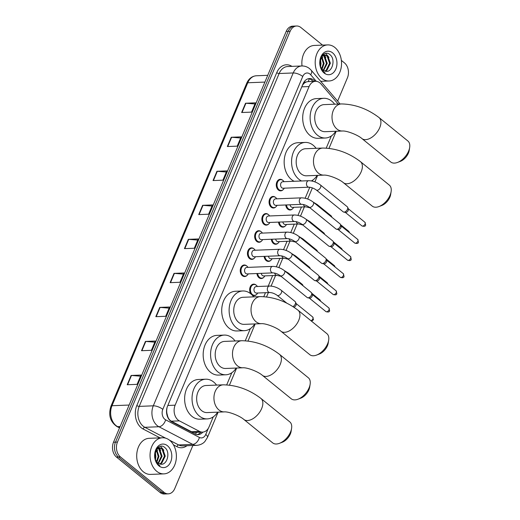 <?xml version="1.0" encoding="UTF-8"?>
<svg xmlns="http://www.w3.org/2000/svg" width="520" height="520" viewBox="0 0 520 520"><rect width="100%" height="100%" fill="white"/><g stroke="black" fill="none" stroke-linecap="round" stroke-linejoin="round"><path stroke-width="0.78" d="M292.5 208.852A5.779 4.212 -92.3 0 1 290.121 209.995A5.779 4.212 -92.3 0 1 287.814 209.17A5.779 4.212 -92.3 0 1 285.727 204.971M285.292 225.992A5.779 4.212 -92.3 0 1 282.919 227.136A5.779 4.212 -92.3 0 1 280.605 226.311A5.779 4.212 -92.3 0 1 278.525 222.112M278.089 243.126A5.779 4.212 -92.3 0 1 275.711 244.27A5.779 4.212 -92.3 0 1 273.403 243.444A5.779 4.212 -92.3 0 1 271.317 239.252M270.887 260.267A5.779 4.212 -92.3 0 1 268.508 261.411A5.779 4.212 -92.3 0 1 266.201 260.585A5.779 4.212 -92.3 0 1 264.115 256.386M263.679 277.401A5.779 4.212 -92.3 0 1 261.307 278.544A5.779 4.212 -92.3 0 1 258.993 277.726A5.779 4.212 -92.3 0 1 256.913 273.526M250.933 293.956A5.779 4.212 -92.3 0 1 249.925 287.749A5.779 4.212 -92.3 0 1 253.643 284.135A5.779 4.212 -92.3 0 1 255.951 284.96A5.779 4.212 -92.3 0 1 256.1 285.09M256.477 294.541A5.779 4.212 -92.3 0 1 254.098 295.685A5.779 4.212 -92.3 0 1 252.239 295.178M275.88 206.85A5.779 4.212 -92.3 0 1 273.507 207.994A5.779 4.212 -92.3 0 1 271.193 207.168A5.779 4.212 -92.3 0 1 269.172 200.753A5.779 4.212 -92.3 0 1 273.046 196.443A5.779 4.212 -92.3 0 1 275.353 197.269A5.779 4.212 -92.3 0 1 275.502 197.392M268.678 223.983A5.779 4.212 -92.3 0 1 266.298 225.128A5.779 4.212 -92.3 0 1 263.991 224.302A5.779 4.212 -92.3 0 1 261.969 217.886A5.779 4.212 -92.3 0 1 265.844 213.577A5.779 4.212 -92.3 0 1 268.151 214.403A5.779 4.212 -92.3 0 1 268.3 214.533M261.476 241.124A5.779 4.212 -92.3 0 1 259.096 242.268A5.779 4.212 -92.3 0 1 256.783 241.442A5.779 4.212 -92.3 0 1 254.761 235.027A5.779 4.212 -92.3 0 1 258.635 230.718A5.779 4.212 -92.3 0 1 260.949 231.543A5.779 4.212 -92.3 0 1 261.099 231.673M254.267 258.258A5.779 4.212 -92.3 0 1 251.894 259.402A5.779 4.212 -92.3 0 1 249.581 258.583A5.779 4.212 -92.3 0 1 247.559 252.167A5.779 4.212 -92.3 0 1 251.433 247.858A5.779 4.212 -92.3 0 1 253.741 248.683A5.779 4.212 -92.3 0 1 253.89 248.807M283.088 189.709A5.779 4.212 -92.3 0 1 280.709 190.853A5.779 4.212 -92.3 0 1 278.395 190.028A5.779 4.212 -92.3 0 1 276.374 183.612A5.779 4.212 -92.3 0 1 280.248 179.303A5.779 4.212 -92.3 0 1 282.562 180.128A5.779 4.212 -92.3 0 1 282.711 180.258M247.065 275.399A5.779 4.212 -92.3 0 1 244.686 276.543A5.779 4.212 -92.3 0 1 242.379 275.717A5.779 4.212 -92.3 0 1 240.357 269.302A5.779 4.212 -92.3 0 1 244.231 264.992A5.779 4.212 -92.3 0 1 246.539 265.817A5.779 4.212 -92.3 0 1 246.688 265.947M338.124 104.065A10.836 7.898 87.7 0 0 337.48 103.227L320.983 83.974A10.836 7.898 87.7 0 0 319.852 82.862A10.836 7.898 87.7 0 0 315.517 81.315A10.836 7.898 87.7 0 0 309.075 86.554L175.136 405.178A10.836 7.898 87.7 0 0 179.368 420.875L199.531 431.399A10.836 7.898 87.7 0 0 202.612 432.12A10.836 7.898 87.7 0 0 209.053 426.875L213.265 416.851M166.55 412.412A3.614 2.632 87.7 0 0 166.92 413.329L167.629 416.137C168.324 418.503 169.559 420.193 171.333 421.194L191.503 431.724L194.805 432.432L202.612 432.12M307.502 81.659L306.189 82.017A3.614 2.632 87.7 0 0 303.589 83.727A10.836 4.004 -157.2 0 0 303.212 83.427M303.589 83.727L303.524 83.889A10.836 7.898 -92.3 0 1 306.189 82.017M166.92 413.329A10.836 7.898 -92.3 0 1 166.784 409.175L166.719 409.344A3.614 2.632 87.7 0 0 166.641 409.532M303.524 83.889L302.334 85.495M167.056 407.524L166.784 409.175M226.714 384.865L231.81 372.743M245.258 340.75L250.354 328.627M263.803 296.634L265.454 292.702M268.236 286.084L272.656 275.567M276.341 266.799L279.864 258.427M283.55 249.665L287.066 241.286M290.752 232.525L294.268 224.153M297.954 215.384L301.476 207.012M305.162 198.25L309.79 187.239M312.364 181.109L312.8 180.076M326.248 148.083L331.344 135.96M315.062 81.335L314.958 81.211A10.836 7.898 87.7 0 0 313.82 80.1A10.836 7.898 87.7 0 0 309.491 78.552A10.836 7.898 87.7 0 0 303.05 83.798L167.544 406.14A10.836 7.898 87.7 0 0 171.775 421.831L194.961 433.94A10.836 7.898 87.7 0 0 198.042 434.655A10.836 7.898 87.7 0 0 202.865 432.101M308.503 78.676A10.836 7.898 -92.3 0 1 311.844 80.177A10.836 7.898 -92.3 0 1 312.981 81.289L313.086 81.413M156.897 449.228A14.45 10.53 -92.3 0 1 157.228 450.041A14.45 10.53 -92.3 0 0 156.897 449.228M322.043 56.349A14.45 10.53 -92.3 0 1 322.381 57.161A14.45 10.53 -92.3 0 0 322.043 56.349M341.361 60.385L344.468 62.914A10.836 7.898 -92.3 0 1 347.445 77.779L337.643 101.101M192.868 445.497L174.753 488.599A10.836 7.898 -92.3 0 1 168.305 493.844A10.836 7.898 -92.3 0 1 163.976 492.297L120.439 456.924A10.836 7.898 -92.3 0 1 117.462 442.059L290.16 31.239A10.836 7.898 -92.3 0 1 296.601 26A10.836 7.898 -92.3 0 1 300.931 27.547L322.55 45.11M168.305 493.844L164.352 494A10.836 7.898 -92.3 0 1 160.024 492.453L116.487 457.087A10.836 7.898 -92.3 0 1 113.51 442.221L286.202 31.402L288.178 31.323A10.836 7.898 -92.3 0 1 294.625 26.078A10.836 7.898 -92.3 0 0 288.178 31.323L115.486 442.143L288.178 31.323L290.16 31.239M116.487 457.087L118.463 457.002A10.836 7.898 -92.3 0 1 115.486 442.143A10.836 7.898 -92.3 0 0 118.463 457.002L162 492.375L118.463 457.002L120.439 456.924M166.328 493.922A10.836 7.898 -92.3 0 1 162 492.375A10.836 7.898 -92.3 0 0 166.328 493.922M200.883 432.185A10.836 7.898 -92.3 0 1 197.054 434.61M127.212 384.741L137.091 384.345L140.992 375.063L131.112 375.459L127.212 384.741M140.524 376.194L131.482 375.466A2.893 1.066 -157.2 0 0 131.112 375.459M141.512 350.714L151.398 350.318L155.298 341.036L145.418 341.432L141.512 350.714M154.823 342.16L145.788 341.438A2.893 1.066 -157.2 0 0 145.418 341.432M155.818 316.68L165.698 316.29L169.605 307.008L159.718 307.405L155.818 316.68M169.13 308.132L160.089 307.411A2.893 1.066 -157.2 0 0 159.718 307.405M170.125 282.653L180.005 282.262L183.905 272.981L174.025 273.37L170.125 282.653M183.436 274.105L174.395 273.383A2.893 1.066 -157.2 0 0 174.025 273.37M241.644 112.509L251.524 112.119L255.431 102.837L245.544 103.233L241.644 112.509M254.956 103.961L245.915 103.24A2.893 1.066 -157.2 0 0 245.544 103.233M227.338 146.536L237.224 146.146L241.124 136.864L231.244 137.261L227.338 146.536M240.65 137.988L231.614 137.267A2.893 1.066 -157.2 0 0 231.244 137.261M213.037 180.57L222.917 180.174L226.817 170.892L216.938 171.288L213.037 180.57M226.35 172.016L217.308 171.294A2.893 1.066 -157.2 0 0 216.938 171.288M198.731 214.597L208.611 214.201L212.518 204.925L202.631 205.316L198.731 214.597M212.043 206.05L203.002 205.322A2.893 1.066 -157.2 0 0 202.631 205.316M184.425 248.625L194.311 248.235L198.211 238.953L188.331 239.343L184.425 248.625M197.737 240.078L188.702 239.356A2.893 1.066 -157.2 0 0 188.331 239.343M286.202 31.402A10.836 7.898 -92.3 0 1 292.65 26.156L296.601 26M321.867 78.422A18.057 13.162 -92.3 0 1 315.543 58.377A18.057 13.162 -92.3 0 1 327.652 44.909A18.057 13.162 -92.3 0 1 334.874 47.483A18.057 13.162 -92.3 0 1 341.192 67.529A18.057 13.162 -92.3 0 1 329.089 80.996A18.057 13.162 -92.3 0 1 321.867 78.422M302.029 65.969A18.057 13.162 -92.3 0 1 314.308 45.441L327.652 44.909M324.772 71.025L326.144 70.297L329.608 63.291L327.113 56.127L324.532 54.958M325.104 71.13L326.931 70.272L330.389 63.258L327.899 56.095L324.922 54.919L322.465 55.926L320.086 61.093A8.164 5.948 -92.3 0 0 322.959 70.044A8.164 5.948 -92.3 0 0 324.721 71.006C331.942 74.041 336.102 59.599 330.207 54.899C324.727 49.205 317.2 58.884 320.6 67.353L323.765 72.098L325.072 72.956L323.668 71.851C320.762 68.829 319.566 65.241 320.086 61.093M323.239 70.252L326.469 63.414L323.98 56.251L322.978 55.549M323.622 70.512L327.256 63.382L324.76 56.218L323.369 55.334M321.685 68.659L323.329 63.538L321.471 57.038M322.075 69.166L324.116 63.505L321.841 56.55M320.099 64.675L320.06 61.236M320.502 66.306L320.976 63.629L320.385 59.43M322.966 55.191L322.536 55.094M332.611 52.864A11.771 8.58 -92.3 0 1 335.842 69.023A11.771 8.58 -92.3 0 1 324.129 73.034A11.771 8.58 -92.3 0 1 320.899 56.882A11.771 8.58 -92.3 0 1 332.611 52.864M320.619 66.632L321.022 63.745L320.469 59.15M322.692 57.609L322.036 56.336M325.832 57.486L324.305 54.997M324.259 54.945L323.544 54.223M328.971 57.363L325.663 53.339M409.663 147.511L409.195 150.442A9.932 5.72 129.1 0 1 408.421 153.095A9.932 5.72 129.1 0 1 400.309 161.382L397.54 162.428A13.546 7.8 -50.9 0 0 408.597 151.138A13.546 7.8 -50.9 0 0 409.663 147.511A13.546 7.8 -50.9 0 0 407.875 140.992L379.002 117.54A13.546 7.8 129.1 0 1 379.724 127.68A13.546 7.8 129.1 0 1 361.92 138.56L390.793 162.019A13.546 7.8 -50.9 0 0 397.54 162.428M342.426 131.001A13.546 9.873 87.7 0 1 337.012 129.071A13.546 9.873 87.7 0 1 333.294 110.487A13.546 9.873 87.7 0 1 341.354 103.935L324.058 104.624A13.546 9.873 87.7 0 0 314.977 114.725A13.546 9.873 87.7 0 0 319.722 129.76A13.546 9.873 87.7 0 0 325.137 131.69L342.426 131.001C346.775 130.631 357.838 134.927 361.92 138.56M335.719 131.267A19.864 14.482 -92.3 0 1 325.383 138.008A19.864 14.482 -92.3 0 1 317.447 135.174A19.864 14.482 -92.3 0 1 310.492 113.126A19.864 14.482 -92.3 0 1 323.804 98.306A19.864 14.482 -92.3 0 1 331.747 101.147A19.864 14.482 -92.3 0 1 334.64 104.202M325.383 138.008L317.974 138.3A19.864 14.482 -92.3 0 1 310.031 135.466A19.864 14.482 -92.3 0 1 303.075 113.419A19.864 14.482 -92.3 0 1 316.394 98.605L323.804 98.306M391.118 191.627L390.656 194.552A9.932 5.72 129.1 0 1 389.876 197.21A9.932 5.72 129.1 0 1 381.765 205.491L378.996 206.544A13.546 7.8 -50.9 0 0 390.052 195.247A13.546 7.8 -50.9 0 0 391.118 191.627A13.546 7.8 -50.9 0 0 389.331 185.107L360.457 161.649A13.546 7.8 129.1 0 1 361.179 171.795A13.546 7.8 129.1 0 1 343.375 182.676L372.249 206.128A13.546 7.8 -50.9 0 0 378.996 206.544M323.882 175.117A13.546 9.873 87.7 0 1 318.468 173.186A13.546 9.873 87.7 0 1 314.756 154.602A13.546 9.873 87.7 0 1 322.81 148.05L305.513 148.74A13.546 9.873 87.7 0 0 296.433 158.841A13.546 9.873 87.7 0 0 301.178 173.875A13.546 9.873 87.7 0 0 306.592 175.806L323.882 175.117C328.231 174.746 339.293 179.036 343.375 182.676M301.555 180.986A19.864 14.482 -92.3 0 1 298.903 179.283A19.864 14.482 -92.3 0 1 291.947 157.235A19.864 14.482 -92.3 0 1 305.26 142.422A19.864 14.482 -92.3 0 1 313.203 145.256A19.864 14.482 -92.3 0 1 316.101 148.317M294.144 181.279A19.864 14.482 -92.3 0 1 291.486 179.582A19.864 14.482 -92.3 0 1 284.538 157.534A19.864 14.482 -92.3 0 1 297.85 142.72L305.26 142.422M317.174 175.383A19.864 14.482 -92.3 0 1 311.396 180.908M328.673 340.178L328.211 343.103A9.932 5.72 129.1 0 1 327.431 345.761A9.932 5.72 129.1 0 1 319.319 354.042L316.55 355.095A13.546 7.8 -50.9 0 0 327.606 343.798A13.546 7.8 -50.9 0 0 328.673 340.178A13.546 7.8 -50.9 0 0 326.885 333.658L298.012 310.2A13.546 7.8 129.1 0 1 298.733 320.346A13.546 7.8 129.1 0 1 280.93 331.227L309.803 354.679A13.546 7.8 -50.9 0 0 316.55 355.095M261.437 323.668A13.546 9.873 87.7 0 1 256.022 321.737A13.546 9.873 87.7 0 1 252.311 303.154A13.546 9.873 87.7 0 1 260.364 296.601L243.067 297.291A13.546 9.873 87.7 0 0 233.987 307.392A13.546 9.873 87.7 0 0 238.732 322.426A13.546 9.873 87.7 0 0 244.147 324.356L261.437 323.668C265.785 323.297 276.855 327.587 280.93 331.227M254.728 323.934A19.864 14.482 -92.3 0 1 244.4 330.675A19.864 14.482 -92.3 0 1 236.457 327.834A19.864 14.482 -92.3 0 1 229.502 305.786A19.864 14.482 -92.3 0 1 242.821 290.972A19.864 14.482 -92.3 0 1 250.757 293.807A19.864 14.482 -92.3 0 1 253.656 296.868M244.4 330.675L236.983 330.967A19.864 14.482 -92.3 0 1 229.047 328.133A19.864 14.482 -92.3 0 1 222.092 306.085A19.864 14.482 -92.3 0 1 235.404 291.272L242.821 290.972M310.128 384.293L309.667 387.218A9.932 5.72 129.1 0 1 308.887 389.876A9.932 5.72 129.1 0 1 300.781 398.157L298.012 399.21A13.546 7.8 -50.9 0 0 309.062 387.913A13.546 7.8 -50.9 0 0 310.128 384.293A13.546 7.8 -50.9 0 0 308.341 377.774L279.468 354.315A13.546 7.8 129.1 0 1 280.195 364.462A13.546 7.8 129.1 0 1 262.386 375.343L291.258 398.794A13.546 7.8 -50.9 0 0 298.012 399.21M242.899 367.783A13.546 9.873 87.7 0 1 237.484 365.846A13.546 9.873 87.7 0 1 233.766 347.269A13.546 9.873 87.7 0 1 241.819 340.717L224.523 341.4A13.546 9.873 87.7 0 0 215.449 351.5A13.546 9.873 87.7 0 0 220.188 366.535A13.546 9.873 87.7 0 0 225.602 368.472L242.899 367.783C247.24 367.413 258.31 371.703 262.386 375.343M236.184 368.05A19.864 14.482 -92.3 0 1 225.856 374.784A19.864 14.482 -92.3 0 1 217.912 371.95A19.864 14.482 -92.3 0 1 210.958 349.901A19.864 14.482 -92.3 0 1 224.276 335.088A19.864 14.482 -92.3 0 1 232.219 337.922A19.864 14.482 -92.3 0 1 235.112 340.984M225.856 374.784L218.446 375.082A19.864 14.482 -92.3 0 1 210.503 372.249A19.864 14.482 -92.3 0 1 203.547 350.194A19.864 14.482 -92.3 0 1 216.859 335.381L224.276 335.088M291.584 428.409L291.122 431.334A9.932 5.72 129.1 0 1 290.342 433.986A9.932 5.72 129.1 0 1 282.236 442.273L279.468 443.32A13.546 7.8 -50.9 0 0 290.524 432.029A13.546 7.8 -50.9 0 0 291.584 428.409A13.546 7.8 -50.9 0 0 289.796 421.882L260.923 398.431A13.546 7.8 129.1 0 1 261.651 408.571A13.546 7.8 129.1 0 1 243.847 419.451L272.714 442.91A13.546 7.8 -50.9 0 0 279.468 443.32M224.354 411.892A13.546 9.873 87.7 0 1 218.94 409.962A13.546 9.873 87.7 0 1 215.222 391.378A13.546 9.873 87.7 0 1 223.275 384.826L205.978 385.515A13.546 9.873 87.7 0 0 196.905 395.616A13.546 9.873 87.7 0 0 201.643 410.651A13.546 9.873 87.7 0 0 207.058 412.581L224.354 411.892C228.696 411.522 239.766 415.818 243.847 419.451M217.646 412.159A19.864 14.482 -92.3 0 1 207.311 418.899A19.864 14.482 -92.3 0 1 199.368 416.065A19.864 14.482 -92.3 0 1 192.413 394.017A19.864 14.482 -92.3 0 1 205.732 379.204A19.864 14.482 -92.3 0 1 213.675 382.038A19.864 14.482 -92.3 0 1 216.567 385.093M207.311 418.899L199.901 419.192A19.864 14.482 -92.3 0 1 191.958 416.357A19.864 14.482 -92.3 0 1 185.003 394.31A19.864 14.482 -92.3 0 1 198.322 379.496L205.732 379.204M308.971 187.2L283.082 188.227A3.25 2.373 -92.3 0 1 281.781 187.766A3.25 2.373 -92.3 0 1 280.644 184.158A3.25 2.373 -92.3 0 1 282.822 181.733L308.711 180.7A3.25 2.373 -92.3 0 0 306.709 182.455A3.25 2.373 -92.3 0 0 307.671 186.732A3.25 2.373 -92.3 0 0 308.971 187.2C311.292 187.297 313.742 188.227 316.316 190.002L343.213 211.855A3.25 1.872 129.1 0 0 343.733 212.089A3.25 1.872 129.1 0 0 344.097 212.114A3.25 1.872 129.1 0 0 347.49 209.242A3.25 1.872 129.1 0 0 347.653 207.266A3.25 1.872 129.1 0 0 347.315 206.811L320.411 184.951A3.25 1.872 129.1 0 1 320.587 187.389A3.25 1.872 129.1 0 1 320.508 187.564A3.25 1.872 129.1 0 1 316.316 190.002M284.258 188.181L284.252 188.188A5.415 3.952 -92.3 0 1 281.19 190.469A5.415 3.952 -92.3 0 1 279.019 189.696A5.415 3.952 -92.3 0 1 277.127 183.683A5.415 3.952 -92.3 0 1 280.755 179.647A5.415 3.952 -92.3 0 1 282.925 180.421A5.415 3.952 -92.3 0 1 283.998 181.675L283.998 181.675M347.653 207.266L348.361 208.956A2.346 1.352 129.1 0 1 348.244 210.386A2.346 1.352 129.1 0 1 345.793 212.459A2.346 1.352 129.1 0 1 345.534 212.44L343.733 212.089M301.762 204.334L275.873 205.368A3.25 2.373 -92.3 0 1 274.573 204.9A3.25 2.373 -92.3 0 1 273.436 201.292A3.25 2.373 -92.3 0 1 275.613 198.868L301.509 197.841A3.25 2.373 -92.3 0 0 299.507 199.589A3.25 2.373 -92.3 0 0 300.463 203.873A3.25 2.373 -92.3 0 0 301.762 204.334C304.089 204.431 306.54 205.368 309.108 207.136L336.011 228.995A3.25 1.872 129.1 0 0 336.531 229.229A3.25 1.872 129.1 0 0 336.888 229.255A3.25 1.872 129.1 0 0 340.281 226.382A3.25 1.872 129.1 0 0 340.444 224.406A3.25 1.872 129.1 0 0 340.113 223.944L313.209 202.092A3.25 1.872 129.1 0 1 313.385 204.522A3.25 1.872 129.1 0 1 313.307 204.698A3.25 1.872 129.1 0 1 309.108 207.136M277.056 205.322L277.05 205.328A5.415 3.952 -92.3 0 1 273.981 207.61A5.415 3.952 -92.3 0 1 271.817 206.837A5.415 3.952 -92.3 0 1 269.919 200.824A5.415 3.952 -92.3 0 1 273.553 196.781A5.415 3.952 -92.3 0 1 275.717 197.555A5.415 3.952 -92.3 0 1 276.789 198.816L276.796 198.822M340.444 224.406L341.159 226.096A2.346 1.352 129.1 0 1 341.042 227.519A2.346 1.352 129.1 0 1 338.591 229.6A2.346 1.352 129.1 0 1 338.332 229.58L336.531 229.229M294.561 221.475L268.671 222.502A3.25 2.373 -92.3 0 1 267.371 222.04A3.25 2.373 -92.3 0 1 266.233 218.433A3.25 2.373 -92.3 0 1 268.411 216.008L294.3 214.975A3.25 2.373 -92.3 0 0 292.298 216.73A3.25 2.373 -92.3 0 0 293.261 221.013A3.25 2.373 -92.3 0 0 294.561 221.475C296.887 221.572 299.332 222.502 301.906 224.276L328.809 246.129A3.25 1.872 129.1 0 0 329.322 246.363A3.25 1.872 129.1 0 0 329.687 246.389A3.25 1.872 129.1 0 0 333.079 243.516A3.25 1.872 129.1 0 0 333.242 241.54A3.25 1.872 129.1 0 0 332.904 241.085L306.007 219.232A3.25 1.872 129.1 0 1 306.176 221.663A3.25 1.872 129.1 0 1 306.098 221.839A3.25 1.872 129.1 0 1 301.906 224.276M269.847 222.456L269.847 222.469A5.415 3.952 -92.3 0 1 266.78 224.75A5.415 3.952 -92.3 0 1 264.615 223.977A5.415 3.952 -92.3 0 1 262.717 217.964A5.415 3.952 -92.3 0 1 266.351 213.922A5.415 3.952 -92.3 0 1 268.515 214.695A5.415 3.952 -92.3 0 1 269.588 215.95L269.588 215.95M333.242 241.54L333.957 243.23A2.346 1.352 129.1 0 1 333.84 244.66A2.346 1.352 129.1 0 1 331.389 246.733A2.346 1.352 129.1 0 1 331.123 246.714L329.322 246.363M287.358 238.608L261.469 239.642A3.25 2.373 -92.3 0 1 260.169 239.181A3.25 2.373 -92.3 0 1 259.031 235.573A3.25 2.373 -92.3 0 1 261.209 233.149L287.099 232.115A3.25 2.373 -92.3 0 0 285.096 233.864A3.25 2.373 -92.3 0 0 286.058 238.147A3.25 2.373 -92.3 0 0 287.358 238.608C289.679 238.706 292.13 239.642 294.704 241.41L321.601 263.269A3.25 1.872 129.1 0 0 322.12 263.503A3.25 1.872 129.1 0 0 322.485 263.53A3.25 1.872 129.1 0 0 325.877 260.656A3.25 1.872 129.1 0 0 326.04 258.681A3.25 1.872 129.1 0 0 325.702 258.219L298.798 236.366A3.25 1.872 129.1 0 1 298.974 238.803A3.25 1.872 129.1 0 1 298.896 238.979A3.25 1.872 129.1 0 1 294.704 241.41M262.646 239.597L262.639 239.603A5.415 3.952 -92.3 0 1 259.578 241.885A5.415 3.952 -92.3 0 1 257.406 241.111A5.415 3.952 -92.3 0 1 255.515 235.099A5.415 3.952 -92.3 0 1 259.142 231.062A5.415 3.952 -92.3 0 1 261.313 231.836A5.415 3.952 -92.3 0 1 262.386 233.09L262.386 233.09M326.04 258.681L326.749 260.37A2.346 1.352 129.1 0 1 326.632 261.8A2.346 1.352 129.1 0 1 324.181 263.874A2.346 1.352 129.1 0 1 323.921 263.855L322.12 263.503M280.15 255.749L254.261 256.783A3.25 2.373 -92.3 0 1 252.961 256.315A3.25 2.373 -92.3 0 1 251.823 252.707A3.25 2.373 -92.3 0 1 254 250.283L279.897 249.256A3.25 2.373 -92.3 0 0 277.894 251.004A3.25 2.373 -92.3 0 0 278.85 255.288A3.25 2.373 -92.3 0 0 280.15 255.749C282.477 255.847 284.928 256.783 287.495 258.55L314.399 280.404A3.25 1.872 129.1 0 0 314.918 280.644A3.25 1.872 129.1 0 0 315.276 280.67A3.25 1.872 129.1 0 0 318.669 277.797A3.25 1.872 129.1 0 0 318.832 275.821A3.25 1.872 129.1 0 0 318.5 275.36L291.596 253.507A3.25 1.872 129.1 0 1 291.772 255.938A3.25 1.872 129.1 0 1 291.694 256.113A3.25 1.872 129.1 0 1 287.495 258.55M255.444 256.731L255.437 256.744A5.415 3.952 -92.3 0 1 252.369 259.025A5.415 3.952 -92.3 0 1 250.205 258.252A5.415 3.952 -92.3 0 1 248.306 252.239A5.415 3.952 -92.3 0 1 251.94 248.196A5.415 3.952 -92.3 0 1 254.105 248.969A5.415 3.952 -92.3 0 1 255.177 250.231L255.183 250.237M318.832 275.821L319.547 277.511A2.346 1.352 129.1 0 1 319.43 278.935A2.346 1.352 129.1 0 1 316.979 281.008A2.346 1.352 129.1 0 1 316.719 280.995L314.918 280.644M272.948 272.889L247.058 273.917A3.25 2.373 -92.3 0 1 245.758 273.455A3.25 2.373 -92.3 0 1 244.621 269.847A3.25 2.373 -92.3 0 1 246.799 267.423L272.688 266.389A3.25 2.373 -92.3 0 0 270.686 268.144A3.25 2.373 -92.3 0 0 271.648 272.422A3.25 2.373 -92.3 0 0 272.948 272.889C275.275 272.987 277.719 273.917 280.293 275.691L307.197 297.544A3.25 1.872 129.1 0 0 307.71 297.778A3.25 1.872 129.1 0 0 308.074 297.804A3.25 1.872 129.1 0 0 311.467 294.931A3.25 1.872 129.1 0 0 311.63 292.955A3.25 1.872 129.1 0 0 311.292 292.5L284.394 270.641A3.25 1.872 129.1 0 1 284.564 273.078A3.25 1.872 129.1 0 1 284.486 273.253A3.25 1.872 129.1 0 1 280.293 275.691M248.235 273.871L248.235 273.884A5.415 3.952 -92.3 0 1 245.167 276.166A5.415 3.952 -92.3 0 1 243.003 275.392A5.415 3.952 -92.3 0 1 241.105 269.373A5.415 3.952 -92.3 0 1 244.738 265.337A5.415 3.952 -92.3 0 1 246.903 266.11A5.415 3.952 -92.3 0 1 247.975 267.365L247.975 267.365M311.63 292.955L312.344 294.645A2.346 1.352 129.1 0 1 312.228 296.075A2.346 1.352 129.1 0 1 309.777 298.149A2.346 1.352 129.1 0 1 309.511 298.129L307.71 297.778M309.907 207.786L305.832 206.843L292.494 207.369A3.25 2.373 -92.3 0 1 291.194 206.908A3.25 2.373 -92.3 0 1 290.056 204.802M293.67 207.324L293.67 207.331A5.415 3.952 -92.3 0 1 290.602 209.612A5.415 3.952 -92.3 0 1 288.438 208.839A5.415 3.952 -92.3 0 1 286.488 204.945M317.74 205.77A3.25 1.872 129.1 0 0 317.278 204.594L331.162 215.878A3.25 1.872 129.1 0 1 331.5 216.333A3.25 1.872 129.1 0 1 331.624 217.055M302.705 224.926L298.63 223.977L285.285 224.51A3.25 2.373 -92.3 0 1 283.985 224.042A3.25 2.373 -92.3 0 1 282.854 221.942M286.468 224.464L286.462 224.471A5.415 3.952 -92.3 0 1 283.4 226.753A5.415 3.952 -92.3 0 1 281.229 225.979A5.415 3.952 -92.3 0 1 279.286 222.079M310.538 222.911A3.25 1.872 129.1 0 0 310.07 221.734L323.96 233.012A3.25 1.872 129.1 0 1 324.298 233.474A3.25 1.872 129.1 0 1 324.422 234.189M295.497 242.06L291.421 241.118L278.083 241.644A3.25 2.373 -92.3 0 1 276.783 241.183A3.25 2.373 -92.3 0 1 275.646 239.077M279.266 241.599L279.26 241.612A5.415 3.952 -92.3 0 1 276.192 243.893A5.415 3.952 -92.3 0 1 274.027 243.119A5.415 3.952 -92.3 0 1 272.077 239.219M303.329 240.045A3.25 1.872 129.1 0 0 302.868 238.869L316.752 250.153A3.25 1.872 129.1 0 1 317.089 250.608A3.25 1.872 129.1 0 1 317.219 251.329M288.294 259.2L284.219 258.252L270.881 258.784A3.25 2.373 -92.3 0 1 269.581 258.323A3.25 2.373 -92.3 0 1 268.444 256.217M272.058 258.739L272.058 258.745A5.415 3.952 -92.3 0 1 268.99 261.027A5.415 3.952 -92.3 0 1 266.825 260.253A5.415 3.952 -92.3 0 1 264.875 256.36M296.127 257.186A3.25 1.872 129.1 0 0 295.666 256.009L309.55 267.293A3.25 1.872 129.1 0 1 309.887 267.748A3.25 1.872 129.1 0 1 310.011 268.469M281.093 276.334L277.017 275.392L263.673 275.925A3.25 2.373 -92.3 0 1 262.373 275.457A3.25 2.373 -92.3 0 1 261.242 273.351M264.856 275.873L264.849 275.886A5.415 3.952 -92.3 0 1 261.788 278.168A5.415 3.952 -92.3 0 1 259.617 277.394A5.415 3.952 -92.3 0 1 257.667 273.494M288.925 274.326A3.25 1.872 129.1 0 0 288.457 273.15L302.347 284.427A3.25 1.872 129.1 0 1 302.686 284.889A3.25 1.872 129.1 0 1 302.809 285.603M269.808 292.533L256.471 293.059A3.25 2.373 -92.3 0 1 255.171 292.597A3.25 2.373 -92.3 0 1 254.033 288.99A3.25 2.373 -92.3 0 1 256.211 286.565L269.555 286.033A3.25 2.373 -92.3 0 0 267.553 287.788A3.25 2.373 -92.3 0 0 268.515 292.065A3.25 2.373 -92.3 0 0 269.808 292.533C272.136 292.63 274.586 293.56 277.154 295.334L286.774 303.141M257.654 293.014L257.647 293.026A5.415 3.952 -92.3 0 1 254.579 295.308A5.415 3.952 -92.3 0 1 252.415 294.534A5.415 3.952 -92.3 0 1 250.517 288.516A5.415 3.952 -92.3 0 1 254.15 284.479A5.415 3.952 -92.3 0 1 256.315 285.252A5.415 3.952 -92.3 0 1 257.387 286.507L257.387 286.507M277.154 295.334A3.25 1.872 129.1 0 0 278.038 295.594A3.25 1.872 129.1 0 0 281.353 292.897A3.25 1.872 129.1 0 0 281.255 290.284L295.139 301.567A3.25 1.872 129.1 0 1 295.477 302.022L296.192 303.713A2.346 1.352 129.1 0 1 296.075 305.142A2.346 1.352 129.1 0 1 293.878 307.183M295.477 302.022A3.25 1.872 129.1 0 1 292.949 306.586M156.715 471.296A18.057 13.162 -92.3 0 1 150.397 451.25A18.057 13.162 -92.3 0 1 162.5 437.781A18.057 13.162 -92.3 0 1 169.722 440.362A18.057 13.162 -92.3 0 1 176.046 460.408A18.057 13.162 -92.3 0 1 163.937 473.876A18.057 13.162 -92.3 0 1 156.715 471.296M163.937 473.876L150.599 474.403A18.057 13.162 -92.3 0 1 143.377 471.829A18.057 13.162 -92.3 0 1 137.053 451.782A18.057 13.162 -92.3 0 1 149.162 438.315L162.5 437.781M159.62 463.899L160.992 463.177L164.457 456.163L161.967 449.007L159.38 447.837M159.952 464.009L161.779 463.144L165.243 456.131L162.747 448.975L159.77 447.798L157.32 448.806L154.934 453.973A8.164 5.948 -92.3 0 0 157.807 462.917A8.164 5.948 -92.3 0 0 159.575 463.885C166.79 466.915 170.95 452.472 165.055 447.779C159.575 442.084 152.048 451.757 155.448 460.232L158.613 464.978L159.919 465.829L158.516 464.724C155.61 461.701 154.414 458.12 154.934 453.973M158.087 463.132L161.317 456.287L158.828 449.131L157.833 448.428M158.477 463.385L162.103 456.261L159.614 449.098L158.216 448.207M156.533 461.539L158.184 456.417L156.319 449.917M156.923 462.046L158.964 456.385L156.689 449.429M154.947 457.554L154.908 454.116M155.35 459.179L155.831 456.508L155.24 452.303M157.82 448.071L157.385 447.967M167.459 445.744A11.771 8.58 -92.3 0 1 170.69 461.897A11.771 8.58 -92.3 0 1 158.977 465.913A11.771 8.58 -92.3 0 1 155.747 449.761A11.771 8.58 -92.3 0 1 167.459 445.744M155.467 459.505L155.876 456.625L155.317 452.029M157.547 450.489L156.884 449.209M160.68 450.365L159.153 447.876M159.107 447.824L158.399 447.103M163.82 450.236L160.511 446.219M167.453 416.585A10.836 6.845 -62.4 0 0 167.629 416.137M308.25 81.601A10.836 5.454 -40.6 0 0 309.088 78.787M195.514 434.2A10.836 6.845 -62.4 0 0 196.475 432.361M301.762 86.847L309.075 86.554M191.503 431.724L199.531 431.399M171.333 421.194L179.368 420.875M167.83 405.47L175.136 405.178M316.31 81.335L310.681 74.763A7.221 5.265 87.7 0 0 309.92 74.022A7.221 5.265 87.7 0 0 302.738 76.486L162.812 409.351A7.221 5.265 87.7 0 0 164.794 419.263A7.221 5.265 87.7 0 0 165.633 419.816L199.407 437.45A7.221 5.265 87.7 0 0 205.758 434.434L208.344 428.285M199.407 437.45A7.221 4.563 -62.4 0 1 192.706 444.385L178.62 444.945A14.45 10.53 87.7 0 0 182.728 445.9L196.807 445.341A14.45 10.53 -92.3 0 1 192.706 444.385L158.925 426.751A14.45 10.53 -92.3 0 1 157.255 425.646A14.45 10.53 -92.3 0 1 153.29 405.821L293.215 72.963A14.45 10.53 -92.3 0 1 301.808 65.975L287.722 66.534A14.45 10.53 87.7 0 0 279.13 73.522L139.21 406.387A14.45 10.53 87.7 0 0 143.175 426.205A14.45 10.53 87.7 0 0 144.846 427.31L165.672 438.185M160.089 437.879L143.169 429.046A16.25 11.85 -92.3 0 1 136.832 405.503L276.75 72.638A1.807 0.67 -157.2 0 0 279.13 73.522L293.215 72.963A7.221 2.672 22.8 0 1 302.738 76.486M143.169 429.046A1.807 1.137 117.6 0 1 144.846 427.31L158.925 426.751A7.221 4.563 -62.4 0 0 165.633 419.816M276.75 72.638A16.25 11.85 -92.3 0 1 291.909 66.365M186.914 445.738A16.25 11.85 -92.3 0 1 176.943 446.68L173.478 444.873M117.462 442.059L113.51 442.221M163.976 492.297L160.024 492.453M162.812 409.351A7.221 2.672 22.8 0 0 153.29 405.821L139.21 406.387A1.807 0.67 -157.2 0 1 136.832 405.503M169.494 440.18L178.62 444.945A1.807 1.137 117.6 0 0 176.943 446.68M205.758 434.434A7.221 2.672 22.8 0 1 207.474 437.431L218.108 412.146M339.346 104.02A7.221 3.634 -40.6 0 0 338.858 102.518L311.22 70.258A7.221 3.634 -40.6 0 1 310.681 74.763M312.981 81.289L314.958 81.211M119.535 427.888L116.844 426.485A3.614 2.281 -62.4 0 0 117.637 426.654L119.62 427.687M116.844 426.485C110.169 421.759 108.206 414.993 110.962 406.185A3.614 1.333 22.8 0 1 112.002 405.724A14.45 10.53 87.7 0 0 117.637 426.654L120.094 426.55M264.901 82.082L247.761 82.764A3.614 1.333 -157.2 0 0 246.721 83.226C248.787 78.618 251.999 76.135 256.353 75.77A14.45 10.53 87.7 0 0 247.761 82.764L112.002 405.724L129.142 405.041M184.808 248.612L188.702 239.356M199.114 214.578L203.002 205.322M213.415 180.55L217.308 171.294M227.721 146.523L231.614 137.267M242.028 112.495L245.915 103.24M170.502 282.639L174.395 273.383M156.202 316.667L160.089 307.411M141.895 350.695L145.788 341.438M127.588 384.722L131.482 375.466M361.978 225.933C364.351 226.629 365.567 226.323 365.625 225.024L364.943 222.287A2.346 1.352 129.1 0 1 365.066 224.049A2.346 1.352 129.1 0 1 361.978 225.933L345.319 212.4M365.625 225.024A2.346 0.871 -157.2 0 0 365.066 224.049M354.776 243.074C357.149 243.769 358.365 243.464 358.416 242.158L357.734 239.428A2.346 1.352 129.1 0 1 357.864 241.189A2.346 1.352 129.1 0 1 354.776 243.074L338.111 229.535M358.416 242.158A2.346 0.871 -157.2 0 0 357.864 241.189M347.568 260.208C349.941 260.904 351.156 260.605 351.215 259.298L350.532 256.568A2.346 1.352 129.1 0 1 350.656 258.323A2.346 1.352 129.1 0 1 347.568 260.208L330.909 246.675M351.215 259.298A2.346 0.871 -157.2 0 0 350.656 258.323M340.366 277.349C342.738 278.044 343.954 277.739 344.012 276.439L343.33 273.702A2.346 1.352 129.1 0 1 343.454 275.464A2.346 1.352 129.1 0 1 340.366 277.349L323.707 263.815M344.012 276.439A2.346 0.871 -157.2 0 0 343.454 275.464M333.164 294.489C335.537 295.185 336.752 294.879 336.804 293.572L336.122 290.843A2.346 1.352 129.1 0 1 336.251 292.597A2.346 1.352 129.1 0 1 333.164 294.489L316.498 280.95M336.804 293.572A2.346 0.871 -157.2 0 0 336.251 292.597M325.956 311.623C328.328 312.319 329.543 312.013 329.602 310.713L328.919 307.983A2.346 1.352 129.1 0 1 329.043 309.738A2.346 1.352 129.1 0 1 325.956 311.623L309.296 298.09M329.602 310.713A2.346 0.871 -157.2 0 0 329.043 309.738M349.629 232.843L348.79 231.361A2.346 1.352 129.1 0 1 349.109 232.421M305.832 206.843A3.25 2.373 -92.3 0 1 304.531 206.375A3.25 2.373 -92.3 0 1 303.453 204.529M342.426 249.983L341.582 248.495A2.346 1.352 129.1 0 1 341.9 249.555M298.63 223.977A3.25 2.373 -92.3 0 1 297.329 223.516A3.25 2.373 -92.3 0 1 296.244 221.663M335.225 267.118L334.38 265.636A2.346 1.352 129.1 0 1 334.698 266.695M291.421 241.118A3.25 2.373 -92.3 0 1 290.127 240.65A3.25 2.373 -92.3 0 1 289.042 238.803M328.016 284.258L327.178 282.769A2.346 1.352 129.1 0 1 327.496 283.836M284.219 258.252A3.25 2.373 -92.3 0 1 282.919 257.79A3.25 2.373 -92.3 0 1 281.84 255.944M320.814 301.399L319.969 299.91A2.346 1.352 129.1 0 1 320.288 300.969M277.017 275.392A3.25 2.373 -92.3 0 1 275.717 274.931A3.25 2.373 -92.3 0 1 274.632 273.078M311.558 321.204L313.45 319.781L312.767 317.05A2.346 1.352 129.1 0 1 312.891 318.806A2.346 1.352 129.1 0 1 311.006 320.756M313.45 319.781A2.346 0.871 -157.2 0 0 312.891 318.806M312.923 81.419L311.896 80.223M308.042 81.614L315.517 81.315M311.22 70.258L309.536 68.614C307.255 66.781 304.675 65.897 301.808 65.975M196.807 445.341C202.02 444.828 204.334 442.13 204.867 441.526L207.474 437.431M229.469 385.106L236.652 368.03M248.014 340.997L255.19 323.914M266.558 296.881L268.359 292.591M271.096 286.084L275.567 275.45M278.876 267.579L282.769 258.31M286.078 250.439L289.971 241.176M293.286 233.298L297.18 224.036M300.489 216.164L304.382 206.895M307.69 199.024L312.377 187.889M314.899 181.889L317.636 175.364M329.004 148.33L336.18 131.255M339.957 103.994L338.858 102.518M110.962 406.185L246.721 83.226M256.353 75.77L267.742 75.322M324.922 54.919L324.136 54.951M329.089 80.996L320.704 81.328M341.354 103.935C354.829 104.202 367.38 108.732 379.002 117.54M322.81 148.05C336.284 148.31 348.835 152.847 360.457 161.649M260.364 296.601C273.839 296.861 286.39 301.399 298.012 310.2M241.819 340.717C255.294 340.977 267.846 345.514 279.468 354.315M223.275 384.826C236.756 385.093 249.301 389.623 260.923 398.431M320.411 184.951C316.778 182.221 312.877 180.804 308.711 180.7M280.755 179.647L278.798 179.725M281.19 190.469L279.227 190.547M364.943 222.287L348.276 208.754M313.209 202.092C309.575 199.355 305.675 197.938 301.509 197.841M273.553 196.781L271.596 196.859M273.981 207.61L272.025 207.688M357.734 239.428L341.075 225.894M306.007 219.232C302.374 216.495 298.474 215.078 294.3 214.975M266.351 213.922L264.387 214M266.78 224.75L264.823 224.828M350.532 256.568L333.873 243.029M298.798 236.366C295.165 233.636 291.265 232.219 287.099 232.115M259.142 231.062L257.186 231.14M259.578 241.885L257.615 241.963M343.33 273.702L326.664 260.169M291.596 253.507C287.963 250.77 284.063 249.353 279.897 249.256M251.94 248.196L249.983 248.274M252.369 259.025L250.413 259.103M336.122 290.843L319.462 277.303M284.394 270.641C280.761 267.911 276.861 266.494 272.688 266.389M244.738 265.337L242.775 265.414M245.167 276.166L243.211 276.244M328.919 307.983L312.26 294.444M317.278 204.594L313.32 202.183M331.897 217.269L331.5 216.333M290.602 209.612L288.646 209.69M348.79 231.361L340.561 224.672M310.07 221.734L306.118 219.323M324.688 234.41L324.298 233.474M283.4 226.753L281.437 226.831M341.582 248.495L333.359 241.813M302.868 238.869L298.916 236.457M317.486 251.544L317.089 250.608M276.192 243.893L274.235 243.971M334.38 265.636L326.151 258.954M295.666 256.009L291.707 253.597M310.278 268.684L309.887 267.748M268.99 261.027L267.033 261.105M327.178 282.769L318.949 276.088M288.457 273.15L284.505 270.738M303.075 285.825L302.686 284.889M261.788 278.168L259.825 278.245M319.969 299.91L311.747 293.228M281.255 290.284C277.622 287.553 273.721 286.137 269.555 286.033M254.15 284.479L252.194 284.557M254.579 295.308L252.623 295.386M312.767 317.05L296.108 303.511M159.77 447.798L158.99 447.831"/></g></svg>
